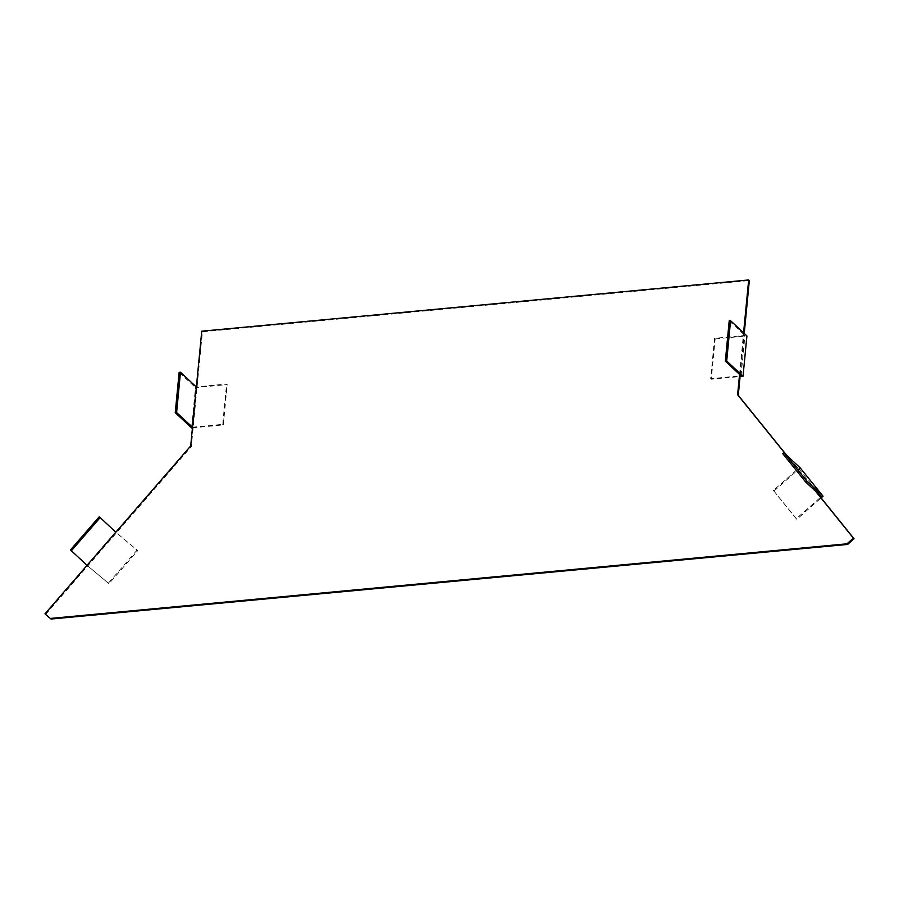 <?xml version="1.0" encoding="UTF-8"?>
<svg xmlns="http://www.w3.org/2000/svg" width="899" height="899" viewBox="0 0 899 899"><rect width="100%" height="100%" fill="white"/><g stroke="black" fill="none" stroke-linecap="round" stroke-linejoin="round"><path stroke-width="0.67" stroke-dasharray="4.5 3.37" d="M45.613 614.466L191.352 446.567L202.41 331.798L749.328 280.567M740.225 375.052L744.237 333.439M816.135 491.775L786.647 455.254M202.41 331.798L201.747 331.192M190.7 445.96L191.352 446.567M815.483 491.169L785.996 454.647M739.574 374.433L743.574 332.832M741.046 375.816L744.934 335.484L714.548 338.327L715.166 338.912L711.289 379.243L740.091 376.546M715.166 338.912L746.912 335.934M714.548 338.327L710.671 378.67L740.147 375.906M711.289 379.243L710.671 378.67M729.213 320.819L744.934 335.484M191.588 427.924L195.465 387.593L227.211 384.615L226.593 384.042L196.387 386.873M192.442 427.845L223.323 424.946L227.211 384.615M192.51 427.205L222.705 424.373L226.593 384.042M223.323 424.946L222.705 424.373M179.137 372.355L195.465 387.593M821.315 496.608L798.469 468.312L773.421 490.449L796.874 519.319L821.09 497.922M774.039 491.023L800.211 467.907M773.421 490.449L796.256 518.745L820.562 497.271M796.874 519.319L796.256 518.745M782.759 453.658L798.469 468.312M86.798 565.156L115.555 532.039L137.704 550.638L115.881 532.253L87.124 565.381L108.341 583.181L137.086 550.053M87.046 565.37L108.959 583.754L137.704 550.638M108.959 583.754L108.341 583.181M99.216 516.801L115.555 532.039"/><path stroke-width="1.35" d="M786.647 455.254L738.281 395.335L740.225 375.052M744.237 333.439L749.328 280.567L748.665 279.96L201.747 331.192L190.7 445.96L44.95 613.848L51.063 619.04L847.611 544.423L854.05 538.737L816.135 491.775M44.95 613.848L51.063 619.04M815.483 491.169L853.387 538.119L846.948 543.816L50.4 618.433M785.996 454.647L737.618 394.728L739.574 374.433M743.574 332.832L748.665 279.96M738.281 395.335L737.618 394.728M853.387 538.119L854.05 538.737M846.948 543.816L847.611 544.423M730.572 320.696L729.213 320.819L725.336 361.151L726.695 361.027L730.572 320.696L746.912 335.934L743.024 376.265L740.091 376.546M740.147 375.906L741.046 375.816L725.336 361.151M726.695 361.027L743.024 376.265M192.442 427.845L191.588 427.924L175.249 412.686L176.609 412.551L192.51 427.205M196.387 386.873L192.319 427.216M176.609 412.551L180.485 372.22L196.207 386.885M180.485 372.22L179.137 372.355L175.249 412.686M783.872 452.669L806.718 480.954L805.594 481.943L782.759 453.658L783.872 452.669L800.211 467.907L823.046 496.192L821.09 497.922M820.562 497.271L821.315 496.608L805.594 481.943M806.718 480.954L823.046 496.192M87.046 565.37L70.459 549.918L87.068 565.325M71.414 550.716L100.16 517.588L99.216 516.801L70.459 549.918M100.16 517.588L115.825 532.208"/></g></svg>
